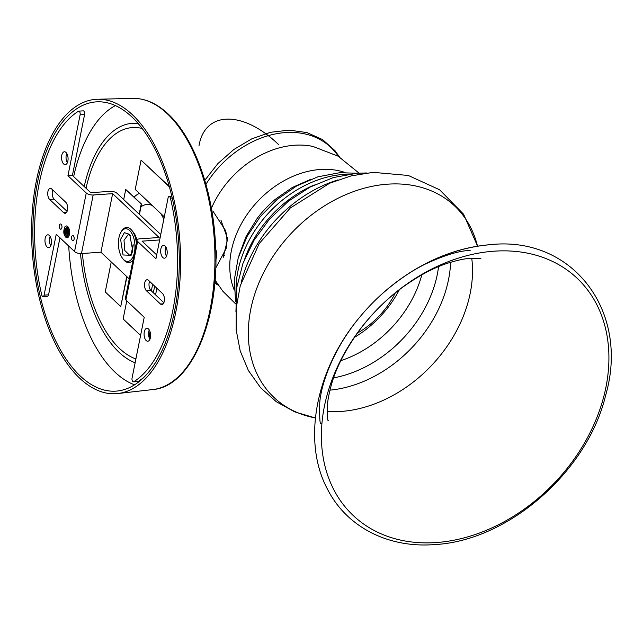 <?xml version="1.0" encoding="UTF-8"?>
<svg xmlns="http://www.w3.org/2000/svg" width="643" height="643" viewBox="0 0 643 643"><rect width="100%" height="100%" fill="white"/><g stroke="black" fill="none" stroke-linecap="round" stroke-linejoin="round"><path stroke-width="0.96" d="M159.673 239.935L142.079 241.149L156.683 254.925M172.211 198.004L170.451 198.124A141.621 71.027 86.1 0 1 133.76 381.749L138.229 381.436A141.621 71.027 -93.9 0 0 144.241 377.023M138.229 381.436A2.556 1.286 86.1 0 1 137.907 381.548L133.439 381.854A2.556 1.286 -93.9 0 0 133.76 381.749M166.497 256.252A6.462 3.239 86.1 0 1 165.854 246.944M149.264 329.988A6.462 3.239 -93.9 0 0 149.899 339.295M163.869 302.708L150.896 290.459A5.835 2.926 86.1 0 1 149.562 281.337M170.451 198.124A2.556 1.286 -93.9 0 0 169.117 196.445A2.556 1.286 -93.9 0 0 168.08 197.859L155.919 258.727L137.61 241.455L125.907 300.016L144.217 317.288L132.056 378.164A2.556 1.286 -93.9 0 0 133.439 381.854M162.783 257.521A6.462 3.239 86.1 0 1 160.702 250.384A6.462 3.239 86.1 0 1 163.499 245.313A6.462 3.239 86.1 0 1 165.09 245.98A6.462 3.239 86.1 0 1 167.18 253.125A6.462 3.239 86.1 0 1 164.383 258.197A6.462 3.239 86.1 0 1 162.783 257.521M148.501 329.023A6.462 3.239 -93.9 0 0 146.901 328.348A6.462 3.239 -93.9 0 0 144.104 333.42A6.462 3.239 -93.9 0 0 146.194 340.557A6.462 3.239 -93.9 0 0 147.786 341.232A6.462 3.239 -93.9 0 0 150.591 336.16A6.462 3.239 -93.9 0 0 148.501 329.023M160.453 304.01L146.427 290.765A5.835 2.926 86.1 0 1 144.538 284.319A5.835 2.926 86.1 0 1 147.062 279.737A5.835 2.926 86.1 0 1 148.509 280.34L162.542 293.586A5.835 2.926 86.1 0 1 164.423 300.032A5.835 2.926 86.1 0 1 161.899 304.621A5.835 2.926 86.1 0 1 160.453 304.01L163.242 303.817M112.638 193.656L100.935 252.217L81.468 253.551A5.176 2.138 -168.7 0 1 74.556 251.55L86.258 192.988A5.176 2.138 11.3 0 0 93.171 194.99L112.638 193.656L159.102 237.5L139.635 238.834A5.176 2.138 11.3 0 0 137.007 240.128A5.176 2.138 11.3 0 0 137.61 241.455M86.258 192.988L67.949 175.716L72.418 175.41L90.727 192.683L110.194 191.349A5.176 2.138 11.3 0 1 117.114 193.35L160.75 234.534M100.935 252.217L129.251 278.933M136.943 240.426A14.91 7.475 -93.9 0 0 133.511 232.436A14.91 7.475 -93.9 0 0 132.683 231.536M59.96 237.781L48.555 294.84A2.556 1.286 86.1 0 1 47.518 296.254L43.049 296.56A2.556 1.286 -93.9 0 0 44.086 295.153L56.246 234.277L74.556 251.55M82.875 110.95A2.556 1.286 86.1 0 1 83.196 110.845A2.556 1.286 86.1 0 1 84.587 114.534L72.418 175.41M66.735 153.412A6.462 3.239 -93.9 0 0 67.37 162.711M50.781 245.755A6.462 3.239 86.1 0 1 50.138 236.447M52.766 189.99A5.835 2.926 -93.9 0 0 54.1 199.113L67.073 211.362M68.327 232.549L68.391 233.313M68.978 228.546A5.409 2.717 -93.9 0 0 68.922 228.707L68.327 232.485L69.034 235.78M67.949 175.716L80.11 114.84A2.556 1.286 -93.9 0 0 78.727 111.151A2.556 1.286 -93.9 0 0 78.406 111.263A141.621 71.027 86.1 0 0 41.715 294.88A2.556 1.286 -93.9 0 0 43.049 296.56M65.972 152.447A6.462 3.239 -93.9 0 0 64.372 151.772A6.462 3.239 -93.9 0 0 61.575 156.844A6.462 3.239 -93.9 0 0 63.665 163.981A6.462 3.239 -93.9 0 0 65.264 164.656A6.462 3.239 -93.9 0 0 68.062 159.585A6.462 3.239 -93.9 0 0 65.972 152.447M47.076 247.025A6.462 3.239 86.1 0 1 44.986 239.887A6.462 3.239 86.1 0 1 47.783 234.816A6.462 3.239 86.1 0 1 49.382 235.483A6.462 3.239 86.1 0 1 51.464 242.628A6.462 3.239 86.1 0 1 48.667 247.7A6.462 3.239 86.1 0 1 47.076 247.025M51.713 189.002A5.835 2.926 -93.9 0 0 50.267 188.391A5.835 2.926 -93.9 0 0 47.743 192.972A5.835 2.926 -93.9 0 0 49.624 199.418L63.657 212.664A5.835 2.926 -93.9 0 0 65.104 213.275A5.835 2.926 -93.9 0 0 67.628 208.694A5.835 2.926 -93.9 0 0 65.739 202.24L51.713 189.002M65.039 226.561L66.309 225.918L67.547 226.296C69.548 228.57 70.071 231.633 69.131 235.491A5.409 2.717 86.1 0 1 67.129 237.757A5.409 2.717 86.1 0 1 64.903 235.933C63.384 233.513 63.432 230.395 65.039 226.561L66.35 225.918M74.098 239.284A2.62 1.318 -93.9 0 0 73.471 235.933A2.62 1.318 -93.9 0 0 71.614 236.946A2.62 1.318 -93.9 0 0 72.12 240.136A2.62 1.318 -93.9 0 0 73.76 240.201A2.62 1.318 -93.9 0 0 74.098 239.284M59.413 225.436A2.62 1.318 86.1 0 1 61.27 224.415A2.62 1.318 86.1 0 1 61.889 227.767A2.62 1.318 86.1 0 1 61.559 228.683A2.62 1.318 86.1 0 1 59.92 228.619A2.62 1.318 86.1 0 1 59.413 225.436M125.907 300.016A5.176 2.138 -168.7 0 1 125.305 298.698L137.007 240.128M136.404 243.142A17.586 8.817 -93.9 0 0 131.831 230.371A17.586 8.817 -93.9 0 0 121.631 231.07A17.586 8.817 -93.9 0 0 121.326 231.609M134.427 252.394A16.388 8.222 -93.9 0 0 131.276 232.469A16.388 8.222 -93.9 0 0 121.013 232.091A16.388 8.222 -93.9 0 0 118.939 237.781A16.388 8.222 86.1 0 0 122.845 258.743A16.388 8.222 86.1 0 0 134.427 252.394M132.771 250.834L131.14 255.303L123.046 254.966L120.595 239.341L124.348 232.678L129.701 234.357L132.771 250.834M133.013 260.094A17.586 8.817 86.1 0 1 123.593 259.659L122.845 258.743M131.783 254.041L129.597 255.239L124.806 250.505L124.011 240.329L128.182 234.631L130.513 235.515M68.447 227.429L67.025 226.923L64.469 230.218L64.903 235.933M67.282 226.923L64.758 232.75L67.266 237.741M68.174 237.235L66.542 232.637L68.198 227.252M67.933 227.1L66.028 231.882L67.917 237.452M68.793 236.343L68.761 228.032M65.964 236.897L65.562 228.506M67.748 236.769L67.338 228.386M66.583 233.216L66.542 232.637L66.583 233.216M79.756 378.269A147.528 73.985 -93.9 0 0 117.846 393.532A147.528 73.985 -93.9 0 0 180.201 276.209A147.528 73.985 -93.9 0 0 132.41 114.743A147.528 73.985 86.1 0 0 97.615 99.247A147.528 73.985 86.1 0 0 32.15 213.589A147.528 73.985 86.1 0 0 79.756 378.269M131.952 117.026A144.964 72.699 -93.9 0 0 97.76 101.803A144.964 72.699 -93.9 0 0 33.436 214.159A144.964 72.699 -93.9 0 0 80.214 375.978A144.964 72.699 -93.9 0 0 117.637 390.984A144.964 72.699 -93.9 0 0 178.915 275.694A144.964 72.699 -93.9 0 0 131.952 117.026M68.705 246.036A143.429 71.928 86.1 0 0 115.065 372.225A143.429 71.928 -93.9 0 0 134.58 384.835M73.656 176.576A143.429 71.928 86.1 0 1 115.378 105.573M147.118 221.658L158.741 232.621A22.071 11.068 -93.9 0 1 158.741 232.629M164.286 216.852L135.215 189.42L141.066 160.139L169.374 186.848M169.262 186.462L141.307 160.364M149.144 337.623L150.205 332.286M150.044 331.724L148.975 337.061M140.592 335.437L123.134 318.968L126.767 300.82M155.566 294.864L156.884 288.249M223.201 257.449L227.662 238.947L220.959 220.195M224.174 255.207A16.782 8.415 -93.9 0 0 224.319 255.199A16.782 8.415 -93.9 0 0 224.753 255.15A16.782 8.415 -93.9 0 1 224.319 255.199L224.174 255.207M212.857 211L225.54 230.54A20.52 10.296 86.1 0 1 226.601 245.972L226.191 248.431L215.694 268.123M357.339 333.13A73.76 56.086 133.3 0 0 395.276 292.935M494.266 251.172A163.121 124.027 133.3 0 0 324.361 406.545A163.121 124.027 133.3 0 0 436.042 542.563A163.121 124.027 133.3 0 0 605.947 387.19A163.121 124.027 133.3 0 0 494.266 251.172M199 145.712C204.916 110.628 243.134 110.178 278.797 144.771M126.735 276.554L120.739 306.55L105.251 291.938L111.247 261.942M123.705 199.571L125.731 189.452L141.219 204.072L139.193 214.183M133.125 244.573L131.108 254.66M139.427 214.408L141.5 204.048L125.964 189.677M120.788 306.309L126.968 276.779M131.437 254.395L133.181 245.69M152.664 284.27L151.346 290.885M81.468 253.551L93.171 194.99M80.11 114.84L84.587 114.534M48.555 294.84L44.086 295.153M146.427 290.765L150.896 290.459M49.624 199.418L54.1 199.113M63.657 212.664L66.446 212.471M132.86 98.395C145.149 98.226 156.94 103.451 168.217 114.052C193.511 137.401 212.174 187.901 215.276 240.506C220.887 316.163 192.41 386.588 152.873 389.554A145.961 73.198 -93.9 0 0 214.569 273.476A145.961 73.198 -93.9 0 0 167.284 113.723A145.961 73.198 -93.9 0 0 132.86 98.395L97.615 99.247M80.496 253.567A121.093 60.731 -93.9 0 0 119.051 352.284A121.093 60.731 -93.9 0 0 135.126 362.781M138.092 123.456A121.093 60.731 -93.9 0 0 84.209 186.534M142.159 128.479A116.865 58.609 -93.9 0 0 86.025 188.246M82.384 253.495A116.865 58.609 -93.9 0 0 119.574 348.522A116.865 58.609 -93.9 0 0 135.89 358.947M154.947 294.277A51.593 25.873 -93.9 0 0 155.751 293.947M163.812 219.215A39.143 19.628 -93.9 0 0 160.678 213.452M152.238 205.487A39.143 19.628 -93.9 0 0 140.938 206.877M139.402 193.374A51.593 25.873 -93.9 0 0 134.122 197.088M205.937 184.34A89.256 67.861 133.3 0 1 335.333 152.206A89.256 67.861 -46.7 0 1 338.403 156.353M217.704 284.262A89.256 67.861 -46.7 0 1 214.834 282.454M358.995 173.096L338.122 156.185L313.069 146.491A85.479 64.991 133.3 0 0 211.877 207.199M345.09 172.501A85.479 64.991 133.3 0 0 257.835 201.227A85.479 64.991 133.3 0 0 234.205 290.001M310.874 179.268L292.3 187.467L275.067 199.499A89.256 67.861 133.3 0 0 257.104 218.532L246.092 236.431L238.979 255.448M348.16 174.229A101.626 77.273 -46.7 0 0 343.748 174.414A101.626 77.273 133.3 0 0 236.11 292.967M241.173 282.55A118.039 89.747 -46.7 0 1 338.049 179.887M244.854 258.502A101.626 77.273 -46.7 0 1 314.258 184.951M477.444 245.859A131.622 100.075 -46.7 0 0 387.817 184.163A131.622 100.075 133.3 0 0 254.242 295.74A131.622 100.075 133.3 0 0 315.11 417.886M490.762 244.694A166.111 126.301 133.3 0 0 379.523 296.198A166.111 126.301 133.3 0 0 379.515 296.206A166.111 126.301 133.3 0 0 359.694 317.208A166.111 126.301 133.3 0 0 359.686 317.216C333.387 348.61 321.138 383.871 319.748 402.703C319.475 417.685 319.884 424.669 320.97 423.641M327.158 411.488A124.292 94.497 133.3 0 0 340.798 411.464A124.292 94.497 -46.7 0 0 471.753 258.261M450.614 262.288A116.439 88.533 -46.7 0 1 329.947 390.148M438.566 266.644A110.194 83.783 -46.7 0 1 333.604 377.875M421.816 274.834A101.819 77.409 -46.7 0 1 340.806 360.675M399.399 289.68A93.757 71.285 -46.7 0 1 354.333 337.438M133.511 232.436L131.831 230.371M121.013 232.091L121.631 231.07M153.339 292.766L154.666 286.151M169.117 196.445L171.802 196.26M83.196 110.845L78.727 111.151M152.873 389.554L117.846 393.532M208.798 318.976L209.666 315.391M212.431 301.527L213.629 293.505M214.899 281.706L215.566 271.338M215.847 260.576L216.852 253.704L215.686 248.825M215.156 238.714L214.039 226.44M212.761 216.635L210.735 204.779M208.605 194.765L205.977 184.477M202.545 173.232L200.134 166.384M204.779 180.313L217.897 163.579L233.835 149.506L251.718 138.872L270.55 132.289L289.31 130.135L306.968 132.587L322.505 139.547L334.971 150.655L339.448 156.972M214.77 283.169L218.379 285.267M215.365 280.549L222.888 291.279L235.603 303.85M356.72 173.24L339.697 172.702L317.875 176.833L296.64 185.956L277.085 199.491L260.238 216.667L247.025 236.544L238.175 258.076L234.253 280.131L235.619 301.575M366.703 172.975L357.331 173.192L333.315 177.572L309.998 187.105L288.377 201.227L269.433 219.239L254.049 240.265L242.966 263.349L236.777 287.461L235.933 311.55M477.452 245.867L463.579 214.207L439.611 189.773L408.273 175.459L373.165 172.356L351.223 175.869L329.698 183.199L290.242 208.035L259.193 243.609L240.257 285.765L236.23 307.86L236.158 329.811L240.209 350.957L248.407 370.529L260.576 387.705L276.241 401.69L294.703 411.866L315.118 417.894M477.186 245.393L477.612 246.132M314.628 417.653L315.383 418.038M379.523 296.198C394.545 282.454 409.816 271.732 425.345 264.056C444.626 255.142 459.568 250.617 470.154 250.473M379.515 296.206C413.674 265.181 450.936 247.965 491.292 244.541C573.114 236.311 629.987 311.734 605.634 395.373C587.413 471.761 507.809 541.197 434.146 544.605C387.978 548.166 346.641 526.906 327.56 489.323C301.752 441.508 315.584 369.54 359.694 317.208M480.924 258.808C481.285 258.422 477.87 258.261 470.692 258.325C465.323 258.526 457.985 260.053 448.685 262.891C434.572 267.231 419.075 275.453 402.196 287.566C385.72 299.807 371.228 314.371 358.714 331.241C344.857 350.732 335.678 368.817 331.185 385.495C328.686 394.762 327.367 402.253 327.231 407.983C327.4 416.881 327.729 421.093 328.235 420.61"/></g></svg>
